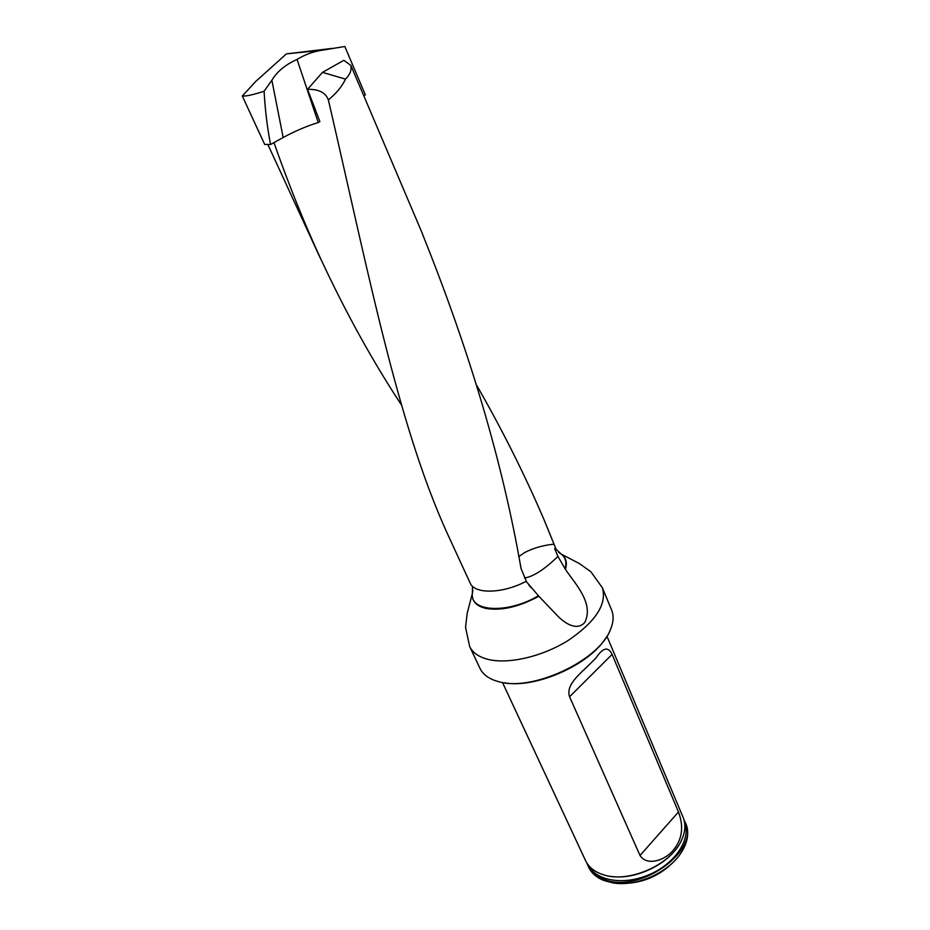 <?xml version="1.0" encoding="UTF-8"?>
<svg xmlns="http://www.w3.org/2000/svg" width="930" height="930" viewBox="0 0 930 930"><rect width="100%" height="100%" fill="white"/><g stroke="black" fill="none" stroke-linecap="round" stroke-linejoin="round"><path stroke-width="1.4" d="M543.771 519.045L555.745 548.444L543.748 519.045C524.52 474.265 502.247 429.823 476.927 385.706M274.35 142.406L273.966 142.662C288.66 184.477 304.308 223.328 320.908 259.203C345.716 312.492 372.512 361.003 401.295 404.748M472.859 590.538L472.254 594.061C471.987 601.431 476.602 606.232 486.111 608.464C501.619 610.94 519.184 606.86 538.83 596.223L557.279 615.579C565.394 624.042 577.379 631.075 584.889 622.321C593.945 603.128 575.6 584.424 565.417 569.346L557.93 556.396L554.617 548.63L555.745 548.444M422.499 234.151C470.045 352.272 502.886 463.733 521.044 568.509L526.334 581.25C502.502 593.84 474.486 594.363 470.138 582.994L451.817 543.294M318.246 122.539C306.795 126.062 295.112 131.049 283.173 137.501L270.584 144.487C267.317 127.933 265.143 110.182 264.085 91.233L271.874 80.271C276.989 71.622 285.382 64.681 297.054 59.427L318.246 122.539L319.874 121.574L307.539 89.338L322.489 72.377L343.868 60.311L350.75 65.344C351.912 69.738 350.168 74.33 345.518 79.12C341.961 86.548 336.242 93.477 328.337 99.894L329.557 104.997C371.442 286.626 400.505 435.589 451.852 543.248M307.539 89.338C318.746 89.071 325.674 92.582 328.337 99.894M606.093 637.492C589.864 664.752 535.122 689.014 504.025 682.725M498.282 681.562C531.402 692.129 598.769 660.974 610.336 629.854C613.533 622.379 613.951 615.765 611.603 610.022L602.361 587.748C607.116 603.919 595.909 621.38 568.718 640.107C542.783 656.557 508.396 664.566 487.89 659.347C478.706 656.964 472.626 652.697 469.673 646.548L479.973 668.356C482.647 673.959 487.82 678.075 495.504 680.737L498.282 681.562M538.83 596.223L526.136 581.355M587.876 865.574L588.585 867.109C591.457 873.154 596.618 877.653 604.082 880.594L613.335 882.965C636.329 886.86 668.438 872.631 681.004 852.984C687.77 842.475 689.386 832.815 685.887 824.003L685.224 822.434C700.627 851.02 638.422 894.846 603.361 879.036C595.898 876.095 590.736 871.608 587.876 865.574L586.853 862.982M683.992 819.935L685.224 822.434M625.274 883.419C644.048 882.547 660.067 875.456 673.32 862.133M502.491 682.481L585.528 860.541C588.376 866.551 593.538 871.026 601.001 873.944L603.884 874.909C628.936 883.291 670.763 864.761 681.388 840.557C685.364 832.059 685.922 824.306 683.073 817.307L606.93 636.201M612.091 654.406C608.301 646.28 602.907 647.513 595.898 658.08L588.69 665.194C580.564 673.413 565.405 684.829 569.579 696.768L640.014 855.495C647.315 866.888 666.019 859.634 673.436 850.008C682.26 839.267 683.945 826.596 678.481 811.995L612.091 654.406L569.579 696.768M345.518 79.12L322.489 72.377M350.75 65.344L343.868 60.311M554.106 544.178C543.178 545.213 533.32 548.026 524.555 552.618L518.649 556.698M557.93 556.396C544.445 569.474 533.308 576.67 524.508 577.983M264.085 91.233C253.146 94.802 245.88 96.395 242.3 95.999L255.797 81.387L274.036 65.007M363.781 95.767L365.351 94.848L344.821 46.5L322.047 50.232C313.352 51.499 305.028 54.568 297.054 59.427M270.584 144.487L264.701 144.464L242.3 95.999M332.289 48.395L286.417 53.882L255.808 81.398M565.033 568.788C566.928 562.604 565.684 557.721 561.313 554.141L558.616 552.385M565.417 569.346C567.416 563.034 566.196 558.047 561.743 554.396L558.732 552.478M472.87 590.387L472.347 593.561C469.708 611.963 507.896 613.998 538.412 595.758M610.696 876.351C633.493 880.152 665.38 866.016 677.877 846.579M588.411 865.167C595.932 881.082 624.39 885.779 649.977 874.316C675.668 863.063 691.304 838.825 684.561 822.562M640.014 855.495L678.481 811.995M283.173 137.501L271.874 80.271M267.956 144.696L320.803 259.272M602.361 587.748L590.945 571.822L579.355 563.545L561.313 554.141L555.28 548.514M350.784 65.205L422.604 234.104M472.463 586.214L472.347 593.561L467.197 613.254L465.558 627.39L469.673 646.548M595.909 658.103L595.026 658.975M589.748 664.194L588.713 665.217M528.693 584.842L531.181 587.818M286.417 53.882L322.047 50.232"/></g></svg>
